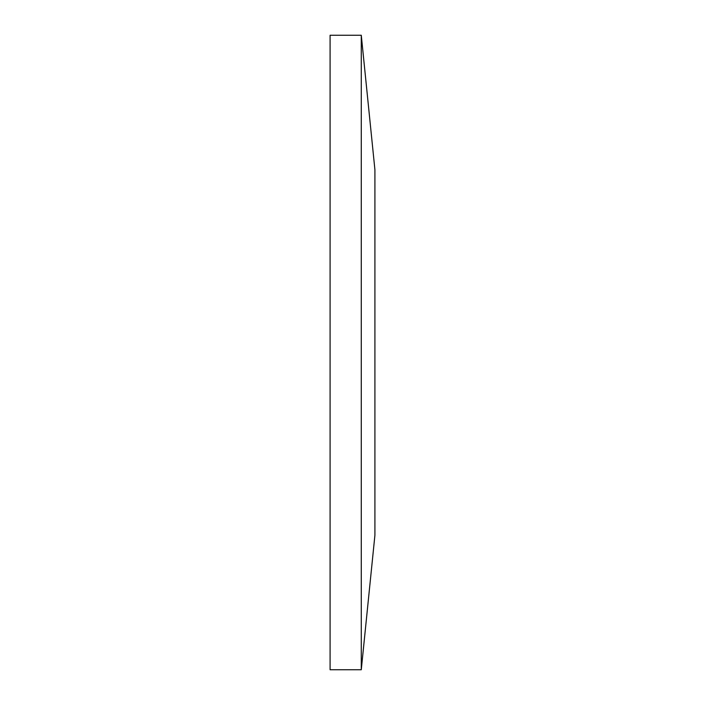 <?xml version="1.0" encoding="UTF-8"?>
<svg xmlns="http://www.w3.org/2000/svg" width="705" height="705" viewBox="0 0 705 705"><rect width="100%" height="100%" fill="white"/><g stroke="black" fill="none" stroke-linecap="round" stroke-linejoin="round"><path stroke-width="1.06" d="M374.91 169.738L374.91 535.262L361.277 669.75L361.277 35.25L374.91 169.738M361.277 35.25L330.09 35.25L330.09 669.75L361.277 669.75"/></g></svg>
